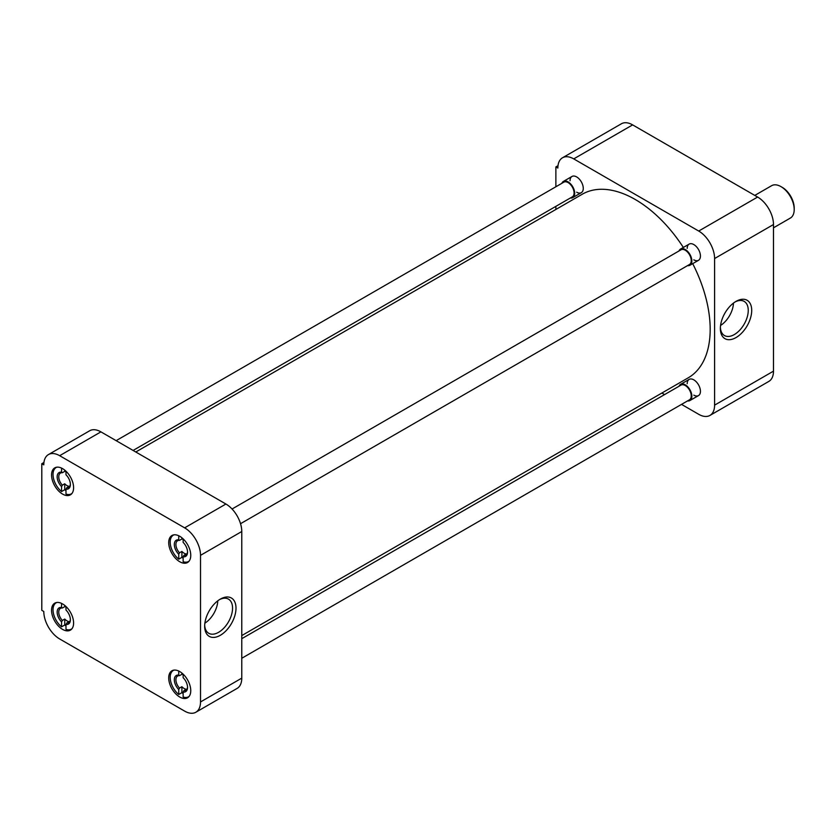<?xml version="1.0" encoding="UTF-8"?>
<svg xmlns="http://www.w3.org/2000/svg" width="836" height="836" viewBox="0 0 836 836"><rect width="100%" height="100%" fill="white"/><g stroke="black" fill="none" stroke-linecap="round" stroke-linejoin="round"><path stroke-width="1.25" d="M720.36 328.517A22.164 12.801 120 0 0 736.035 337.566A22.164 12.801 120 0 0 751.71 310.417A22.164 12.801 120 0 0 736.035 301.368A22.164 12.801 120 0 0 720.36 328.517M720.392 327.472A19.719 11.39 120 0 0 724.227 335.414A19.719 11.39 120 0 0 739.505 330.408A19.719 11.39 120 0 0 748.251 310.417A19.719 11.39 120 0 0 743.946 301.263A19.719 11.39 120 0 0 735.147 301.911M687.202 248.386A9.353 5.403 60 0 1 693.817 244.572L693.817 244.572A9.353 5.403 60 0 1 700.432 256.025A9.353 5.403 60 0 1 693.817 259.839M687.202 383.682A9.353 5.403 60 0 1 693.817 379.857L693.817 379.857A9.353 5.403 60 0 1 700.432 391.311A9.353 5.403 60 0 1 693.817 395.135M570.037 180.743A9.353 5.403 60 0 1 576.652 176.929L576.652 176.929A9.353 5.403 60 0 1 583.267 188.382A9.353 5.403 60 0 1 576.652 192.196M720.569 325.444A19.092 11.025 120 0 0 733.475 303.081M773.488 371.142L714.592 405.146A22.447 12.958 60 0 1 709.942 415.429L768.838 381.415A22.447 12.958 -120 0 0 773.488 371.142L773.488 224.529A22.447 12.958 -120 0 0 757.625 197.045L632.633 124.888A22.447 12.958 -120 0 0 621.409 123.77L562.513 157.774A22.447 12.958 60 0 1 573.736 158.892L632.633 124.888M757.625 197.045L698.718 231.049A22.447 12.958 60 0 1 714.592 258.543L773.488 224.529M714.592 405.146L714.592 258.543M709.942 415.429A22.447 12.958 60 0 1 698.718 414.311L681.528 404.384M661.872 393.035L664.568 394.592M558.009 165.685L555.877 166.907L555.877 186.762M555.877 206.346L555.877 209.46M555.877 166.907L557.863 168.057A22.447 12.958 60 0 1 562.513 157.774M698.718 231.049L573.736 158.892M241.771 635.579L688.227 377.82A105.994 61.195 -120 0 0 692.699 263.654M683.346 247.456A105.994 61.195 -120 0 0 635.235 199.49A105.994 61.195 -120 0 0 582.243 194.234L135.787 451.994M179.74 671.569A15.591 8.997 -120 0 0 171.944 670.796A15.591 8.997 -120 0 0 169.551 683.294A15.591 8.997 -120 0 0 179.74 697.025A15.591 8.997 -120 0 0 187.536 697.799A15.591 8.997 -120 0 0 189.918 685.311A15.591 8.997 -120 0 0 179.74 671.569M179.74 536.284A15.591 8.997 -120 0 0 171.944 535.51A15.591 8.997 -120 0 0 169.551 547.998A15.591 8.997 -120 0 0 179.74 561.74A15.591 8.997 -120 0 0 187.536 562.503A15.591 8.997 -120 0 0 189.918 550.015A15.591 8.997 -120 0 0 179.74 536.284M62.575 468.641A15.591 8.997 -120 0 0 54.779 467.867A15.591 8.997 -120 0 0 52.386 480.355A15.591 8.997 -120 0 0 62.575 494.086A15.591 8.997 -120 0 0 70.37 494.86A15.591 8.997 -120 0 0 72.753 482.372A15.591 8.997 -120 0 0 62.575 468.641M62.575 603.926A15.591 8.997 -120 0 0 54.779 603.153A15.591 8.997 -120 0 0 52.386 615.641A15.591 8.997 -120 0 0 62.575 629.383A15.591 8.997 -120 0 0 70.37 630.156A15.591 8.997 -120 0 0 72.753 617.658A15.591 8.997 -120 0 0 62.575 603.926M236.003 608.159A22.164 12.801 120 0 0 220.328 599.109A22.164 12.801 120 0 0 204.663 626.248A22.164 12.801 120 0 0 220.328 635.297A22.164 12.801 120 0 0 236.003 608.159M204.684 625.213A19.719 11.39 120 0 0 208.53 633.155A19.719 11.39 120 0 0 223.797 628.149A19.719 11.39 120 0 0 232.554 608.159A19.719 11.39 120 0 0 228.249 599.004A19.719 11.39 120 0 0 219.44 599.642M200.515 555.344L200.515 701.947A22.447 12.958 60 0 1 195.864 712.23A22.447 12.958 60 0 1 184.641 711.112L59.659 638.955A22.447 12.958 60 0 1 43.785 611.471L41.8 610.322L41.8 463.708L43.785 464.858A22.447 12.958 60 0 1 48.436 454.585A22.447 12.958 60 0 1 59.659 455.693L184.641 527.85A22.447 12.958 60 0 1 200.515 555.344L241.771 531.518L241.771 678.132L200.515 701.947M195.864 712.23L237.131 688.404A22.447 12.958 -120 0 0 241.771 678.132M241.771 531.518A22.447 12.958 -120 0 0 225.908 504.024L184.641 527.85M59.659 455.693L100.916 431.867L225.908 504.024M100.916 431.867A22.447 12.958 -120 0 0 89.692 430.759L48.436 454.585M43.932 462.486L41.8 463.708M204.872 623.175A19.092 11.025 120 0 0 217.778 600.823M183.136 693.567A15.194 8.778 60 0 1 181.903 692.647L178.737 694.476A15.194 8.778 60 0 1 170.638 681.204A15.194 8.778 60 0 1 173.334 670.441A15.194 8.778 60 0 1 174.013 670.117M178.737 694.476L178.737 689.533L179.531 688.091L181.903 686.722A8.224 4.755 60 0 0 184.108 688.488A8.224 4.755 60 0 0 186.313 689.261L183.941 690.64A8.224 4.755 -120 0 0 185.843 690.275A8.224 4.755 -120 0 0 187.536 686.941M189.155 696.346A15.194 8.778 60 0 1 188.539 696.764A15.194 8.778 60 0 1 183.136 697.025L183.136 692.072A9.353 5.403 60 0 0 187.546 687.422A9.353 5.403 60 0 0 183.136 677.683L183.136 674.161M181.903 673.074L181.903 674.286A8.224 4.755 60 0 1 183.136 674.589M178.737 689.533A9.353 5.403 60 0 1 174.327 679.783A9.353 5.403 60 0 1 178.737 675.133L178.737 671.047M178.737 675.133L179.531 675.655L181.903 674.286M181.903 686.722L181.903 692.647M183.941 690.64L183.136 692.072M179.531 688.091A8.224 4.755 60 0 1 177.619 676.021A8.224 4.755 60 0 1 179.531 675.655M65.981 625.924A15.194 8.778 60 0 1 64.738 625.004L61.571 626.833A15.194 8.778 60 0 1 53.473 613.561A15.194 8.778 60 0 1 56.169 602.798A15.194 8.778 60 0 1 56.848 602.474M61.571 626.833L61.571 621.89L62.366 620.448L64.738 619.068A8.224 4.755 60 0 0 66.943 620.845A8.224 4.755 60 0 0 69.148 621.618L66.775 622.987A8.224 4.755 -120 0 0 68.677 622.632A8.224 4.755 -120 0 0 70.37 619.298M71.99 628.703A15.194 8.778 60 0 1 71.373 629.121A15.194 8.778 60 0 1 65.981 629.383L65.981 624.429A9.353 5.403 60 0 0 70.381 619.779A9.353 5.403 60 0 0 65.981 610.04L65.981 606.518M64.738 605.431L64.738 606.643A8.224 4.755 60 0 1 65.981 606.946M61.571 621.89A9.353 5.403 60 0 1 57.161 612.14A9.353 5.403 60 0 1 61.571 607.49L61.571 603.404M61.571 607.49L62.366 608.012L64.738 606.643M64.738 619.068L64.738 625.004M66.775 622.987L65.981 624.429M62.366 620.448A8.224 4.755 60 0 1 60.453 608.378A8.224 4.755 60 0 1 62.366 608.012M65.981 490.638A15.194 8.778 60 0 1 64.738 489.708L61.571 491.547A15.194 8.778 60 0 1 53.473 478.265A15.194 8.778 60 0 1 56.169 467.512A15.194 8.778 60 0 1 56.848 467.188M61.571 491.547L61.571 486.594L62.366 485.152L64.738 483.783A8.224 4.755 60 0 0 66.943 485.559A8.224 4.755 60 0 0 69.148 486.333L66.775 487.701A8.224 4.755 -120 0 0 68.677 487.336A8.224 4.755 -120 0 0 70.37 484.013M71.99 493.407A15.194 8.778 60 0 1 71.373 493.836A15.194 8.778 60 0 1 65.981 494.086L65.981 489.144A9.353 5.403 60 0 0 70.381 484.493A9.353 5.403 60 0 0 65.981 474.743L65.981 471.222M64.738 470.135L64.738 471.347A8.224 4.755 60 0 1 65.981 471.661M61.571 486.594A9.353 5.403 60 0 1 57.161 476.854A9.353 5.403 60 0 1 61.571 472.204L61.571 468.108M61.571 472.204L62.366 472.727L64.738 471.347M64.738 483.783L64.738 489.708M66.775 487.701L65.981 489.144M62.366 485.152A8.224 4.755 60 0 1 60.453 473.092A8.224 4.755 60 0 1 62.366 472.727M183.136 558.281A15.194 8.778 60 0 1 181.903 557.351L178.737 559.19A15.194 8.778 60 0 1 170.638 545.908A15.194 8.778 60 0 1 173.334 535.155A15.194 8.778 60 0 1 174.013 534.831M178.737 559.19L178.737 554.247L179.531 552.805L181.903 551.426A8.224 4.755 60 0 0 184.108 553.202A8.224 4.755 60 0 0 186.313 553.975L183.941 555.344A8.224 4.755 -120 0 0 185.843 554.979A8.224 4.755 -120 0 0 187.536 551.655M189.155 561.05A15.194 8.778 60 0 1 188.539 561.478A15.194 8.778 60 0 1 183.136 561.729L183.136 556.786A9.353 5.403 60 0 0 187.546 552.136A9.353 5.403 60 0 0 183.136 542.386L183.136 538.865M181.903 537.778L181.903 538.99A8.224 4.755 60 0 1 183.136 539.304M178.737 554.247A9.353 5.403 60 0 1 174.327 544.497A9.353 5.403 60 0 1 178.737 539.847L178.737 535.751M178.737 539.847L179.531 540.37L181.903 538.99M181.903 551.426L181.903 557.351M183.941 555.344L183.136 556.786M179.531 552.805A8.224 4.755 60 0 1 177.619 540.735A8.224 4.755 60 0 1 179.531 540.37M241.771 658.266L689.491 399.786A8.475 4.891 -120 0 0 690.787 392.993A8.475 4.891 -120 0 0 685.248 385.521A8.475 4.891 -120 0 0 681.006 385.103L241.771 638.694M679.041 386.242A9.353 5.403 60 0 1 680.577 384.341A9.353 5.403 60 0 1 685.248 384.811A9.353 5.403 60 0 1 691.362 393.045A9.353 5.403 60 0 1 689.919 400.538A9.353 5.403 60 0 1 687.516 400.925M133.091 450.447L572.326 196.857A8.475 4.891 -120 0 0 573.621 190.054A8.475 4.891 -120 0 0 568.083 182.582A8.475 4.891 -120 0 0 563.84 182.164L116.131 440.656M561.876 183.303A9.353 5.403 60 0 1 563.412 181.412A9.353 5.403 60 0 1 568.083 181.872A9.353 5.403 60 0 1 574.196 190.117A9.353 5.403 60 0 1 572.764 197.609A9.353 5.403 60 0 1 570.351 197.996M240.538 523.702L689.491 264.5A8.475 4.891 -120 0 0 690.787 257.707A8.475 4.891 -120 0 0 685.248 250.236A8.475 4.891 -120 0 0 681.006 249.807L232.053 509.009M679.041 250.946A9.353 5.403 60 0 1 680.577 249.055A9.353 5.403 60 0 1 685.248 249.515A9.353 5.403 60 0 1 691.362 257.76A9.353 5.403 60 0 1 689.919 265.252A9.353 5.403 60 0 1 687.516 265.639M773.488 227.81L790.323 218.091A18.705 10.795 -120 0 0 794.2 209.522A18.705 10.795 -120 0 0 780.97 186.616L780.97 186.616A18.705 10.795 -120 0 0 771.618 185.686L754.793 195.405M794.2 209.522L794.2 208.028A16.866 9.739 -120 0 0 782.277 187.369L780.97 186.616M173.334 670.441L173.867 670.138M188.539 696.764L189.061 696.461M56.169 602.798L56.702 602.495M71.373 629.121L71.906 628.818M56.169 467.512L56.702 467.199M71.373 493.836L71.906 493.522M173.334 535.155L173.867 534.852M188.539 561.478L189.061 561.175M680.577 384.341L689.146 379.398M689.919 400.538L698.499 395.595M563.412 181.412L571.981 176.459M572.764 197.609L581.333 192.656M680.577 249.055L689.146 244.102M689.919 265.252L698.499 260.309"/></g></svg>
